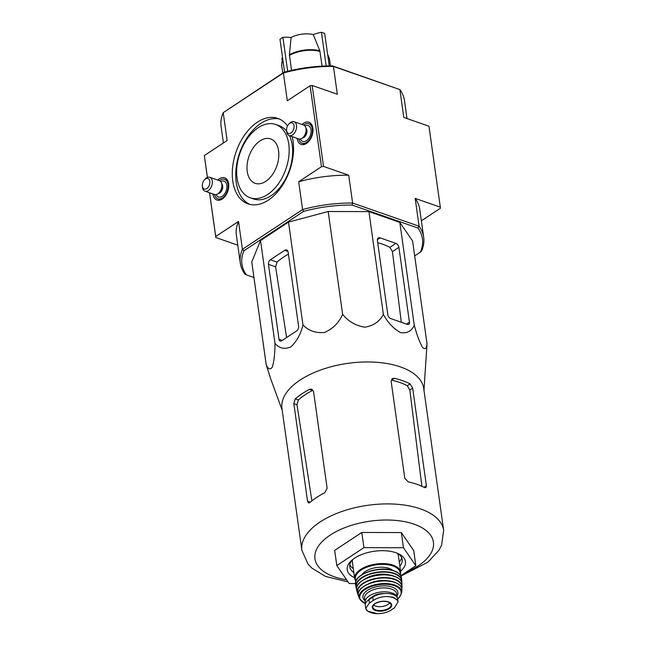 <?xml version="1.0" encoding="UTF-8"?>
<svg xmlns="http://www.w3.org/2000/svg" width="646" height="646" viewBox="0 0 646 646"><rect width="100%" height="100%" fill="white"/><g stroke="black" fill="none" stroke-linecap="round" stroke-linejoin="round"><path stroke-width="0.97" d="M322.063 66.142L319.835 50.816L313.27 34.601A18.153 8.979 172 0 0 291.104 37.5L289.408 54.781L291.532 70.374M329.258 65.908L324.688 33.431A83.035 50.008 56.6 0 0 321.45 32.3A88.163 55.241 -70.8 0 0 313.27 34.601M326.182 65.973L321.45 32.3M291.104 37.5A88.163 53.093 56.6 0 0 282.908 37.331A83.035 52.035 -70.8 0 0 281.438 38.276A83.035 52.035 -70.8 0 0 279.968 39.269L284.587 72.086M287.68 71.286L282.908 37.331M282.213 60.781L281.882 58.415A88.163 55.241 -70.8 0 1 282.552 57.623M400.932 576.095L427.967 562.141L438.973 550.239L441.589 545.232L443.657 530.398L423.711 388.448A71.577 35.409 172 0 0 400.52 366.936A71.577 35.409 172 0 0 321.781 369.609A71.577 35.409 172 0 0 281.947 408.369L301.892 550.319L308.005 564.055L311.897 568.125L325.544 576.434L348.049 581.909M282.205 410.234L270.658 378.734L266.217 364.772C268.235 369.399 270.294 370.101 272.402 366.888C274.114 360.807 274.97 352.974 274.994 343.389C279.217 348.347 284.482 349.543 290.773 346.967C296.651 341.54 300.713 334.192 302.966 324.93C308.578 330.809 315.789 333.312 324.599 332.432C333.021 328.701 339.037 322.661 342.63 314.327C348.372 321.458 355.76 325.737 364.804 327.183C373.461 325.778 379.646 321.522 383.377 314.432C387.939 322.766 393.68 328.83 400.617 332.625C407.125 333.546 411.672 331.075 414.264 325.213C416.751 334.483 419.48 341.847 422.452 347.298C425.02 349.906 426.554 348.727 427.03 343.777L423.97 390.305M424.656 487.593L425.916 487.665L426.392 485.744L412.665 388.093L410.073 383.869A71.577 35.409 172 0 0 402.442 380.615A71.577 35.409 172 0 0 394.375 378.298L392.179 378.613L391.145 381.301L404.759 478.202L408.215 481.859A71.577 35.409 -8 0 1 417.017 484.338A71.577 35.409 -8 0 1 424.656 487.593M394.375 378.298L391.589 380.139A67.45 33.366 172 0 1 407.287 385.71L409.806 389.982L421.854 485.905M309.862 502.58A71.577 35.409 -8 0 1 324.744 492.753L327.142 488.328L313.528 391.436L311.808 389.134L309.482 389.385A71.577 35.409 172 0 0 295.279 398.857L293.833 403.605L307.561 501.256L308.562 502.976L309.862 502.58M309.482 389.385L312.551 390.45A67.45 33.366 172 0 0 298.363 399.931L296.99 404.711L311.897 500.876M355.462 583.58L349.195 583.572L336.808 565.557L334.668 550.376L361.808 532.466L401.336 532.562L413.723 550.578L415.854 565.759L400.738 575.731M336.808 565.557L363.94 547.638L403.467 547.743L401.336 532.562M403.467 547.743L415.854 565.759M363.94 547.638L361.808 532.466M349.809 564.757A26.454 13.09 172 0 0 353.289 568.553M399.285 562.093A26.454 13.09 172 0 0 401.578 557.482M352.417 559.783A26.454 13.09 172 0 0 349.777 566.808A26.454 13.09 172 0 0 353.855 572.566M399.842 566.106A26.454 13.09 172 0 0 402.175 559.444A26.454 13.09 172 0 0 397.702 553.42M400.568 571.25A29.393 14.543 172 0 0 399.115 554.098A29.393 14.543 172 0 0 395.917 552.726A29.393 14.543 172 0 0 351.246 560.825A29.393 14.543 172 0 0 354.573 577.718M427.03 343.777L412.584 240.95L399.809 222.385L414.264 325.213M383.377 314.432L368.923 211.605L399.809 222.385M342.63 314.327L328.184 211.5L368.923 211.605M302.966 324.93L288.512 222.103L328.184 211.5M268.47 264.359L278.991 339.247A3.529 2.213 -70.8 0 0 280.178 341.023A3.529 2.213 -70.8 0 0 281.769 340.733L296.651 330.905A3.529 2.213 -70.8 0 0 298.581 326.319L288.156 252.19A4.409 2.762 -70.8 0 0 286.671 249.97A4.409 2.762 -70.8 0 0 284.692 250.333L270.391 259.773A3.529 2.213 -70.8 0 0 268.47 264.359L275.624 266.855L277.013 262.082A70.228 34.739 172 0 1 288.431 254.12M274.994 343.389L260.54 240.562L288.512 222.103M266.217 364.772L251.762 261.945L260.54 240.562M387.81 314.667A3.529 2.124 56.6 0 0 390.83 318.607L407.271 324.349A3.529 2.124 56.6 0 0 408.789 324.252A3.529 2.124 56.6 0 0 409.443 322.217L398.913 247.329A3.529 2.124 56.6 0 0 395.893 243.389L380.106 237.881A4.409 2.657 56.6 0 0 378.209 237.994A4.409 2.657 56.6 0 0 377.393 240.546L387.81 314.667M377.692 242.662A70.228 34.739 172 0 1 389.893 247.345L392.437 251.609L401.303 322.265M278.579 150.776A23.514 14.737 -70.8 0 0 270.658 138.914A23.514 14.737 -70.8 0 0 249.001 156.267A23.514 14.737 -70.8 0 0 255.162 183.327A23.514 14.737 -70.8 0 0 272.176 175.001A23.514 14.737 -70.8 0 0 278.579 150.776M288.762 144.058A38.8 24.314 -70.8 0 0 275.697 124.484A38.8 24.314 -70.8 0 0 239.957 153.11A38.8 24.314 -70.8 0 0 250.131 197.757A38.8 24.314 -70.8 0 0 278.2 184.021A38.8 24.314 -70.8 0 0 288.762 144.058M250.131 197.757L253.587 198.96A38.8 24.314 -70.8 0 0 281.664 185.224A38.8 24.314 -70.8 0 0 292.226 145.261A38.8 24.314 -70.8 0 0 289.465 135.684M286.63 131.114A38.8 24.314 -70.8 0 0 279.153 125.687L275.697 124.484M279.524 119.074A45.268 28.367 -70.8 0 0 239.585 152.981A45.268 28.367 -70.8 0 0 249.76 204.378M207.374 177.44L204.338 155.549L227.134 140.505L223.225 112.67L283.4 72.958A92.596 45.801 172 0 1 333.425 66.425L332.553 65.9A91.126 45.075 172 0 0 284.046 72.239L223.225 112.67A92.596 45.801 172 0 0 221.102 126.454L223.419 142.952M310.104 85.74L321.482 166.692L323.541 166.426L312.163 85.466L310.104 85.74L287.308 100.784L283.4 72.958L284.046 72.239M332.553 65.9L399.882 89.608L403.798 117.443L428.968 126.22L440.451 208.206L421.37 220.795M407.004 118.557L404.493 100.679A92.596 45.801 172 0 0 399.882 89.608L333.425 66.425L337.333 94.251L312.163 85.466M287.478 125.938A45.268 28.367 -70.8 0 0 277.828 118.379A45.268 28.367 -70.8 0 0 236.129 151.778A45.268 28.367 -70.8 0 0 247.999 203.861A45.268 28.367 -70.8 0 0 280.752 187.833A45.268 28.367 -70.8 0 0 293.074 141.208A45.268 28.367 -70.8 0 0 292.186 136.629M297.168 138.373A11.757 7.364 -70.8 0 0 301.214 144.454A11.757 7.364 -70.8 0 0 309.684 140.214A11.757 7.364 -70.8 0 0 312.858 128.15A11.757 7.364 -70.8 0 0 308.966 122.247A11.757 7.364 -70.8 0 0 302.013 124.492M212.954 193.962A11.757 7.364 -70.8 0 0 216.999 200.042A11.757 7.364 -70.8 0 0 225.47 195.811A11.757 7.364 -70.8 0 0 228.636 183.747A11.757 7.364 -70.8 0 0 224.743 177.836A11.757 7.364 -70.8 0 0 217.791 180.081M240.296 263.067A92.596 45.801 -8 0 1 242.42 249.283L243.938 250.761A91.126 45.075 -8 0 0 246.344 274.857L244.907 274.138A92.596 45.801 -8 0 1 240.296 263.067L236.388 235.241A92.596 45.801 -8 0 1 238.511 221.457L215.716 236.501L215.821 237.526L237.785 245.189M243.938 250.761L303.604 211.379L302.603 209.562L242.42 249.283L238.511 221.457M209.53 192.766L215.821 237.526M204.338 155.549L207.414 177.424M209.57 192.783L215.716 236.501M303.604 211.379A91.126 45.075 -8 0 1 352.11 205.048L418.002 228.038L419.084 226.221L415.176 198.395L440.346 207.18M415.176 198.395A92.596 45.801 -8 0 1 419.779 209.465L423.687 237.292A92.596 45.801 -8 0 1 421.563 251.076L420.409 252.134A91.126 45.075 -8 0 0 418.002 228.038M352.11 205.048L352.627 203.038L348.711 175.203A92.596 45.801 -8 0 0 298.686 181.736L302.603 209.562A92.596 45.801 -8 0 1 352.627 203.038L419.084 226.221A92.596 45.801 -8 0 1 423.687 237.292M323.541 166.426L348.711 175.203M298.686 181.736L321.482 166.692M414.684 255.913L420.409 252.134M246.344 274.857L253.951 277.505M286.582 337.551L275.624 266.855M214.553 194.519A10.288 6.444 -70.8 0 0 217.847 198.782A10.288 6.444 -70.8 0 0 225.292 195.14A10.288 6.444 -70.8 0 0 228.086 184.538A10.288 6.444 -70.8 0 0 224.622 179.354A10.288 6.444 -70.8 0 0 219.398 180.638M202.343 185.991L202.456 187.138A7.348 4.603 -70.8 0 0 204.968 191.176L214.488 194.494A7.348 4.603 -70.8 0 0 218.962 192.904A7.348 4.603 -70.8 0 0 221.844 184.651A7.348 4.603 -70.8 0 0 221.804 184.328A7.348 4.603 -70.8 0 0 219.333 180.614L209.813 177.295A7.348 4.603 -70.8 0 0 205.331 178.894L204.532 179.717A5.588 3.496 -70.8 0 0 202.343 185.991A5.588 3.496 -70.8 0 0 206.672 188.648A5.588 3.496 -70.8 0 0 209.813 181.324A5.588 3.496 -70.8 0 0 204.532 179.717M204.968 191.176A7.348 4.603 -70.8 0 0 210.289 188.575A7.348 4.603 -70.8 0 0 212.284 181.001A7.348 4.603 -70.8 0 0 209.813 177.295M298.775 138.93A10.288 6.444 -70.8 0 0 302.062 143.194A10.288 6.444 -70.8 0 0 309.507 139.544A10.288 6.444 -70.8 0 0 312.309 128.95A10.288 6.444 -70.8 0 0 308.845 123.766A10.288 6.444 -70.8 0 0 303.612 125.049M286.558 130.403L286.671 131.55A7.348 4.603 -70.8 0 0 289.19 135.587L298.702 138.906A7.348 4.603 -70.8 0 0 303.184 137.315A7.348 4.603 -70.8 0 0 306.059 129.063A7.348 4.603 -70.8 0 0 306.026 128.732A7.348 4.603 -70.8 0 0 303.547 125.025L294.027 121.706A7.348 4.603 -70.8 0 0 289.553 123.297L288.746 124.129A5.588 3.496 -70.8 0 0 286.558 130.403A5.588 3.496 -70.8 0 0 290.894 133.06A5.588 3.496 -70.8 0 0 294.035 125.736A5.588 3.496 -70.8 0 0 288.746 124.129M289.19 135.587A7.348 4.603 -70.8 0 0 294.503 132.979A7.348 4.603 -70.8 0 0 296.506 125.413A7.348 4.603 -70.8 0 0 294.027 121.706M373.235 600.489L369.415 603.009L365.717 608.419L367.671 611.213L377.417 613.7C382.577 613.619 386.97 612.513 390.612 610.405L394.431 607.878L398.049 601.894L397.532 600.417L393.333 597.138L386.34 596.516C381.205 596.742 376.836 598.067 373.235 600.489L372.758 597.13L368.939 599.649A14.406 7.122 172 0 0 365.281 605.35L365.709 608.419M372.839 613.159L375.439 613.603M398.057 601.894L397.621 598.818A14.406 7.122 172 0 0 388.036 593.545A14.406 7.122 172 0 0 372.758 597.13M375.124 595.83L375.027 595.119A12.815 6.339 -8 0 1 384.54 593.545M368.89 599.682A12.815 6.339 -8 0 1 369.472 598.785A1.47 0.727 172 0 1 369.73 598.551L374.648 595.305A1.47 0.727 172 0 1 375.027 595.119M397.088 597.364A16.166 7.994 172 0 0 391.936 592.947A16.166 7.994 172 0 0 374.155 593.553A16.166 7.994 172 0 0 365.16 602.314A16.166 7.994 172 0 0 365.499 603.469M352.692 559.565A23.224 11.491 172 0 0 352.417 562.351L354.702 578.63L355.825 581.44M400.391 575.174L400.698 572.162L398.412 555.883A23.224 11.491 172 0 0 397.379 553.283M392.76 570.37A17.046 8.43 172 0 0 389.134 568.399A17.046 8.43 172 0 0 361.841 574.722M373.598 604.963A8.818 4.361 172 0 0 382.077 606.529A8.818 4.361 172 0 0 389.796 602.686M319.835 50.816A24.007 11.87 172 0 0 289.408 54.781M282.948 60.458A24.007 11.87 172 0 0 281.785 63.397L282.633 58.229M327.635 54.401L328.774 56.8A24.007 11.87 172 0 0 327.756 55.225M319.996 51.422A24.104 11.927 172 0 0 289.432 55.411M283.021 60.99A24.104 11.927 172 0 0 281.753 65.9L281.785 63.397M424.059 487.286L426.392 485.744M409.806 389.982L412.665 388.093M407.287 385.71L410.073 383.869M295.279 398.857L298.363 399.931M307.561 501.256L310.282 502.208M293.833 403.605L296.99 404.711M443.657 530.398A71.577 35.409 172 0 0 420.465 508.878A71.577 35.409 172 0 0 341.734 511.551A71.577 35.409 172 0 0 301.892 550.319M405.874 572.34A59.82 29.595 172 0 0 414.054 524.164A59.82 29.595 172 0 0 325.519 538.546A59.82 29.595 172 0 0 346.587 579.785M389.893 247.345L395.893 243.389M377.361 239.69L380.106 237.881M406.576 324.106L409.443 322.217M392.437 251.609L398.913 247.329M284.692 250.333L288.003 251.488M278.991 339.247L282.278 340.394M270.391 259.773L277.013 262.082M328.774 56.8L329.492 59.19A24.104 11.927 172 0 0 327.821 55.718M216.144 194.591A8.374 5.249 -70.8 0 0 223.015 195.698A8.374 5.249 -70.8 0 0 226.819 185.378A8.374 5.249 -70.8 0 0 220.69 181.574M218.243 193.558A5.434 3.408 -70.8 0 0 222.692 185.919A5.434 3.408 -70.8 0 0 221.691 183.69M222.119 185.717A5.434 3.408 -70.8 0 0 221.844 184.635L221.958 185.782A5.612 3.513 -70.8 0 1 219.761 192.08L218.962 192.904A5.434 3.408 -70.8 0 0 222.119 185.717M300.366 139.003A8.374 5.249 -70.8 0 0 307.23 140.101A8.374 5.249 -70.8 0 0 311.033 129.789A8.374 5.249 -70.8 0 0 304.904 125.986M302.465 137.969A5.434 3.408 -70.8 0 0 306.915 130.331A5.434 3.408 -70.8 0 0 305.905 128.102M306.059 129.063L306.172 130.193A5.612 3.513 -70.8 0 1 303.975 136.492L303.184 137.315A5.434 3.408 -70.8 0 0 306.333 130.129A5.434 3.408 -70.8 0 0 306.059 129.047M369.415 603.009L368.939 599.649M400.698 572.162A23.224 11.491 172 0 0 393.172 565.185A23.224 11.491 172 0 0 367.631 566.049A23.224 11.491 172 0 0 354.702 578.63M400.1 574.779A22.634 11.2 172 0 0 392.849 565.944A22.634 11.2 172 0 0 366.185 567.463A22.634 11.2 172 0 0 355.994 580.98M393.527 570.757A22.634 11.192 172 0 0 358.861 577.258M393.987 571.007A23.224 11.483 172 0 0 368.398 571.888A23.224 11.483 172 0 0 355.534 584.501C352.991 574.399 379.654 565.113 393.794 570.709C398.404 572.364 400.98 574.803 401.521 578.041A23.224 11.483 172 0 0 393.987 571.007M401.521 578.041L401.707 582.288A23.151 11.45 172 0 0 401.796 580.568A23.151 11.45 172 0 0 394.262 573.317A23.151 11.45 172 0 0 368.535 574.278A23.151 11.45 172 0 0 355.962 587.012L355.962 587.012A23.151 11.45 172 0 0 356.527 588.619L355.534 584.501M401.537 581.852A22.86 11.305 172 0 0 394.1 573.688A22.86 11.305 172 0 0 367.816 574.964A22.86 11.305 172 0 0 356.568 588.175M391.363 575.457A18.815 9.302 172 0 0 364.578 579.22M397.702 577.92A22.618 11.184 172 0 0 394.294 576.329A22.618 11.184 172 0 0 359.168 583.338M394.528 576.474A22.909 11.329 172 0 0 368.793 577.524A22.909 11.329 172 0 0 356.697 590.323C353.031 580.56 380.098 570.563 394.431 576.305C399.26 578.065 401.788 580.617 402.006 583.96A22.909 11.329 172 0 0 394.528 576.474M401.755 588.522A22.578 11.168 172 0 0 402.03 586.802A22.578 11.168 172 0 0 394.666 579.163A22.578 11.168 172 0 0 369.076 580.278A22.578 11.168 172 0 0 357.456 593.06A22.578 11.168 172 0 0 358.199 594.643L356.697 590.323M401.65 588.151A22.287 11.022 172 0 0 394.504 579.51A22.287 11.022 172 0 0 368.293 580.98A22.287 11.022 172 0 0 358.191 594.255M388.319 580.924A17.345 8.576 172 0 0 369.011 583.637M398.38 584.234A21.722 10.748 172 0 0 394.488 582.288A21.722 10.748 172 0 0 360.25 589.588M394.722 582.458A22.012 10.885 172 0 0 369.488 583.653A22.012 10.885 172 0 0 358.53 596.315C353.846 586.875 380.446 576.571 394.617 582.264C399.575 584.089 402.006 586.738 401.893 590.218A22.012 10.885 172 0 0 394.722 582.458M401.893 590.218L401.65 592.85A21.463 10.619 172 0 0 394.682 585.042A21.463 10.619 172 0 0 369.875 586.285A21.463 10.619 172 0 0 359.491 598.777L365.402 603.784M397.629 598.874A20.882 10.328 172 0 0 394.351 585.688A20.882 10.328 172 0 0 365.588 589.184A20.882 10.328 172 0 0 365.442 603.647M396.935 596.08A17.636 8.721 172 0 0 392.187 587.117A17.636 8.721 172 0 0 369.738 589.047A17.636 8.721 172 0 0 364.909 600.578M397.12 597.421L396.628 593.892A16.166 7.994 172 0 0 391.387 589.031A16.166 7.994 172 0 0 373.606 589.637A16.166 7.994 172 0 0 364.602 598.39L365.16 602.314M369.536 599.254L369.472 598.785M369.803 599.076L369.73 598.551M374.745 596.008L374.648 595.305M397.532 600.417A16.909 8.366 172 0 0 386.34 596.516M388.545 601.886A9.779 4.837 172 0 0 376.537 602.75A9.779 4.837 172 0 0 372.968 608.903A9.779 4.837 172 0 0 387.519 609.622A9.779 4.837 172 0 0 388.545 601.886M366.217 609.792A16.909 8.366 172 0 0 377.417 613.7M372.782 606.869A9.262 4.579 172 0 0 382.618 610.389A9.262 4.579 172 0 0 391.096 604.293L388.294 601.967C383.797 600.732 379.372 601.321 375.011 603.735L373.541 605.036L372.782 606.869M281.753 65.9L282.762 73.079M329.492 59.19L330.437 65.9M227.562 180.379L224.622 179.354M220.779 199.808L217.847 198.782M311.776 124.783L308.845 123.766M305.001 144.211L302.062 143.194M402.006 583.96L401.755 588.538M358.53 596.315L359.491 598.777M397.653 599.052L399.422 597.372L401.65 592.85"/></g></svg>
